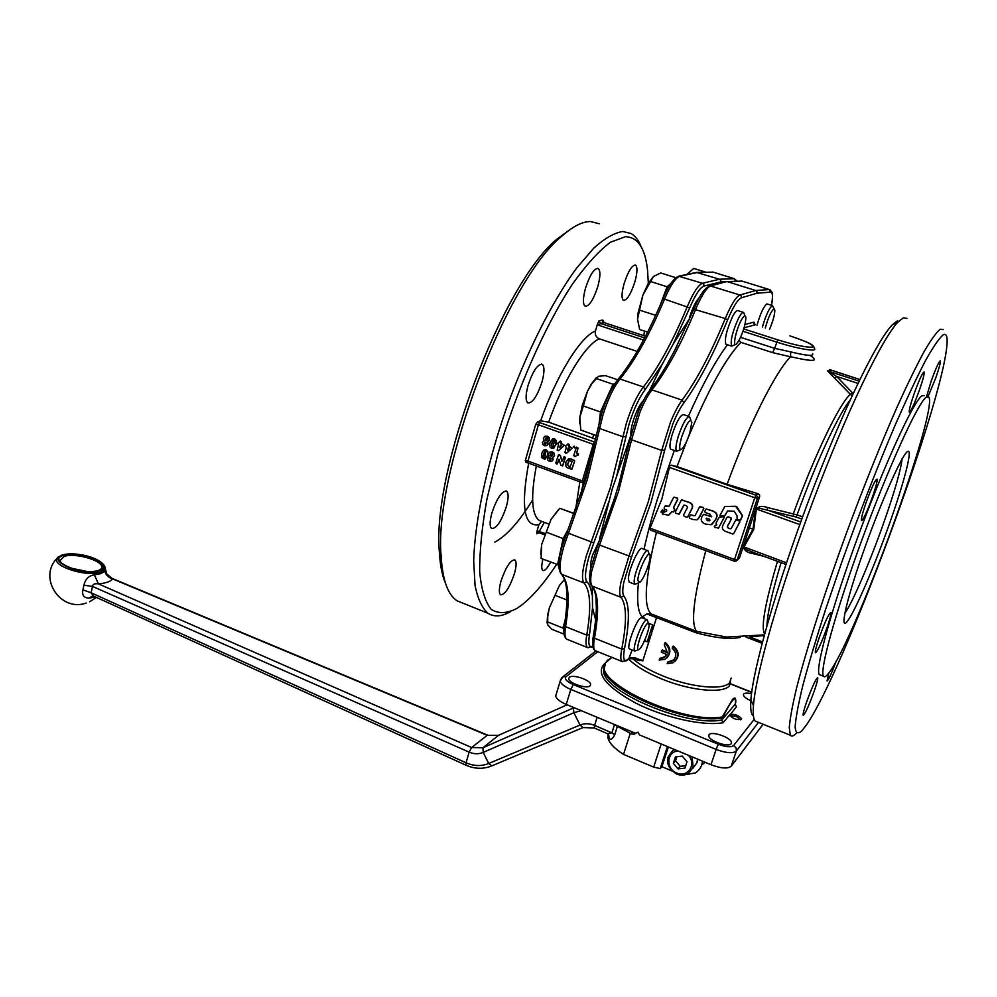 <?xml version="1.0" encoding="UTF-8"?>
<svg xmlns="http://www.w3.org/2000/svg" width="997" height="997" viewBox="0 0 997 997"><rect width="100%" height="100%" fill="white"/><g stroke="black" fill="none" stroke-linecap="round" stroke-linejoin="round"><path stroke-width="1.5" d="M569.374 448.264L569.524 449.036L567.58 450.295L568.153 447.952L569.374 448.264M568.016 450.245L568.34 447.915M561.56 445.46L559.766 447.479L560.339 445.148L561.56 445.46M560.202 447.441L560.526 445.098M545.72 444.276L544.437 443.64L545.471 442.12L546.157 442.693L545.683 444.301L544.15 443.752L544.836 442.057M546.543 440.774L545.322 438.73L546.692 437.745L547.465 438.481L546.917 440.599L545.085 440.001L546.044 437.695M552.363 446.83L551.216 445.447L552.55 440.936L553.746 440.338L554.394 441.683L553.073 446.195L552.363 446.83L551.503 445.335L553.31 440.3M542.929 456.377L543.564 457.698L544.748 457.112L545.895 451.741L544.811 451.354L543.402 454.134L542.929 456.377L544.063 457.735M544.973 451.305L543.215 456.265M550.518 460.016L549.409 458.383L549.87 457.698L551.191 458.333L550.718 459.941L549.858 459.953L549.123 458.495L549.846 457.71M551.59 456.414L550.356 454.37L551.727 453.398L552.5 454.134L551.952 456.24L550.12 455.641L551.054 453.348M570.546 467.032L568.602 466.309L567.654 464.515L569.25 460.552M569.773 467.045L567.368 464.627L569.075 460.614L572.128 461.412L570.047 466.932M547.316 455.579L544.661 459.268L541.446 457.486L541.658 453.498L543.577 450.121L545.833 449.909L547.59 451.678L547.602 455.467L545.097 459.106M544.212 449.821L546.119 449.809L547.876 451.566L547.602 455.467M546.879 445.647L547.777 444.313L547.465 442.107L549.222 440.175L548.886 437.695L547.066 436.325L544.761 436.374L543.377 438.157L543.839 440.811L542.468 442.406L542.68 444.35L544.437 445.721L546.879 445.647L548.063 444.213L547.752 442.007L549.509 440.063L549.173 437.596L547.353 436.212L545.185 436.2M553.385 448.239L555.965 444.512L556.251 440.549L554.457 438.767L552.55 438.78M553.734 448.039L555.69 444.625L555.965 440.662L554.17 438.879L552.687 438.742L549.933 442.531L549.708 446.569L551.453 448.251L554.008 447.927M558.569 450.557L564.452 445.273L561.361 443.466L561.299 441.596L560.002 441.148M560.214 441.21L557.684 443.366L558.494 444.774L557.136 450.108L558.37 450.656L564.177 445.385L561.087 443.578L560.488 441.11M559.068 442.631L558.283 442.643M566.383 453.361L572.278 448.077L569.175 446.27L569.113 444.4L567.804 443.952M568.028 444.014L565.498 446.17L566.308 447.591L564.888 452.414L566.171 453.461L572.004 448.189L568.901 446.382L568.302 443.914M566.882 445.435L566.084 445.447M553.036 457.386L554.544 455.716L554.207 453.249L552.388 451.865L550.157 451.878M552.55 458.134L554.257 455.828L553.933 453.361L550.344 451.815L548.412 453.797L548.873 456.452L547.503 458.034L547.702 459.978L549.472 461.349L551.628 461.399L552.812 459.966L552.949 457.424M551.715 461.362L553.086 459.854L552.837 458.022M571.892 469.238L574.708 460.913L571.505 459.056L568.39 458.944M574.434 461.025L574.01 460.178L568.614 458.882L565.835 462.184L565.91 466.235L566.994 467.556L571.68 469.338L574.708 460.913M562.707 465.836L565.411 457.548L563.966 456.614M564.265 456.651L561.922 461.324L560.164 455.492L558.544 454.682L555.803 462.982L556.662 463.991L557.46 463.58L559.03 459.193L560.812 465.163L562.52 465.911L565.137 457.66L564.539 456.539M561.922 461.324L560.451 455.38L558.818 454.57M557.236 463.904L559.03 459.181M575.194 456.427L578.36 454.644L576.553 453.66L577.811 448.226L576.403 447.229L573.736 455.604L574.908 456.601L576.403 455.666M578.073 455.218L578.509 453.897L576.677 452.887L578.086 448.114L576.652 447.13M574.908 447.341L574.359 447.877L573.4 446.806L573.948 446.27L574.908 447.341M574.222 446.17L574.633 447.765M709.104 520.87L709.939 520.247L709.602 519.163L706.499 518.191L707.546 520.546L709.328 520.708L707.322 520.696L706.1 518.59M723.672 516.558L724.183 517.269L718.55 528.074L714.724 527.438L714.326 526.466L716.818 524.896L715.996 523.226L718.837 517.742L723.897 516.409L724.395 517.107L718.413 528.273M719.323 517.231L723.897 516.409M715.048 525.444L716.793 524.896M699.894 506.675L703.359 507.461L703.87 508.694L697.788 519.4M695.059 515.648L699.495 507.062L703.134 507.598L703.645 508.844L699.383 517.493M690.622 514.838L694.136 515.648M699.159 517.642L696.878 519.873L692.915 519.474L689.787 518.328L689.276 517.107L690.684 514.813L693.912 515.798M691.208 509.928L687.743 516.82L686.709 517.206L684.092 516.247L683.581 515.025L686.335 509.604C687.855 507.647 687.618 506.239 685.637 505.354L683.68 505.404L678.994 514.203L675.841 513.243L675.33 512.009L681.15 500.407L682.172 500.02L688.042 502.139C692.379 503.497 693.438 506.102 691.208 509.928L691.444 509.779C693.762 505.903 692.703 503.311 688.266 502.002L681.574 500.02M684.092 505.018L679.281 514.041M691.444 509.779L687.569 517.044M662.407 512.919L666.669 511.087L666.669 509.941L664.575 509.18L664.077 507.934L665.049 506.127L669.199 506.14L673.474 497.628L674.483 497.241L677.063 498.164L677.561 499.397L673.486 507.51L674.57 509.891L673.673 511.735L671.554 511.922L669.299 514.776M673.897 497.241L677.299 498.026L677.798 499.26L673.723 507.361L674.807 509.754L673.486 511.984M665.46 505.753L668.725 506.551M670.757 512.944L668.451 515.2L662.332 513.966L662.245 513.019L666.17 511.262M671.504 511.935L671.006 512.794M664.201 510.576L660.936 512.084L662.245 510.04L664.438 510.427L664.363 511.112M662.207 510.065L664.438 510.427M734.153 511.262L727.685 510.95L724.719 515.561L720.445 516.172L719.934 515.474L724.819 506.488L735.699 506.264L742.354 515.823L740.322 520.247L737.057 519.275L737.119 515.898L734.153 511.262M724.719 506.526L736.708 506.551L742.553 515.673L740.634 520.048M727.573 510.987L725.106 515.337M712.219 524.16L715.559 519.711C718.239 515.424 717.229 512.458 712.531 510.838L706.088 508.981M712.307 510.975L706.163 508.956L704.729 511.274L705.253 512.508L710.076 514.24L711.497 516.82L704.056 514.278L702.686 515.349C700.068 519.512 701.041 522.428 705.589 524.098L711.16 524.734L715.335 519.873C717.977 515.648 716.968 512.682 712.307 510.987L712.531 510.838M703.408 514.29L711.746 516.658M728.433 524.41C726.913 526.341 727.149 527.762 729.131 528.647L731.15 528.535L735.886 519.861L739.151 520.833L739.674 522.079L733.705 533.607L732.658 533.993L726.701 531.812C722.351 530.466 721.292 527.899 723.51 524.086L726.963 517.381L728.259 516.895L730.714 517.779L731.237 519.026L728.657 524.26C727.025 526.354 727.262 527.762 729.343 528.485L730.988 528.759M735.774 519.911L739.363 520.683L739.874 521.93L733.58 533.794M727.374 516.957L730.938 517.63L731.449 518.876L728.657 524.26M812.68 353.761C813.714 356.353 806.399 355.73 790.721 351.891L774.632 348.339L772.638 352.626L790.534 356.789C775.429 371.981 748.672 425.009 727.112 484.343L677 466.546L671.23 465.138L669.834 465.699L661.946 498.762L650.081 528.186L649.932 529.581L650.941 530.205M731.424 715.696L730.165 716.108M740.472 719.784L736.347 716.419M632.285 731.935L631.612 734.004L612.706 723.785M631.612 734.004L634.354 734.291L634.777 732.969M629.506 582.223L628.397 579.569C627.96 570.87 639.438 545.272 642.242 548.624L647.576 550.631M649.172 554.182L648.013 550.793C645.271 547.465 633.805 573.101 634.179 581.787L634.84 584.279L638.765 582.821M650.119 556.563C650.231 562.657 643.476 579.656 639.875 582.323L637.868 580.578C637.594 571.318 650.306 546.194 650.119 556.264L650.119 556.563M574.309 513.492L559.778 508.283L551.017 519.412L558.457 509.617M671.18 449.323L670.707 449.161C669.323 447.491 669.859 442.481 672.314 434.131C676.789 421.195 680.552 414.69 683.606 414.627L689.101 416.509M690.771 420.111L689.575 416.671C686.559 416.758 682.808 423.276 678.321 436.225C675.854 444.587 675.293 449.597 676.651 451.255L680.664 449.672M689.762 433.047C687.157 440.961 684.515 446.307 681.848 449.086C679.019 450.694 678.969 446.594 681.724 436.798C686.921 422.666 690.298 417.843 691.856 422.329L689.762 433.047M614.9 383.683L613.03 384.256L600.456 411.96L583.345 405.991L579.805 417.307L582.435 404.757L587.42 391.397L591.109 384.319L596.318 377.589M726.302 344.389L725.878 344.252C724.345 339.092 726.651 329.733 732.77 316.186C735.076 311.911 736.783 310.055 737.88 310.64L743.251 312.348M744.921 315.775L743.675 312.485C742.591 311.899 740.908 313.756 738.615 318.043C732.496 331.615 730.178 340.974 731.648 346.133L735.474 344.501M739.45 339.578L736.496 343.977C732.259 348.352 735.674 330.555 741.058 320.61C743.924 315.413 745.532 314.441 745.893 317.707C745.582 323.888 743.438 331.178 739.45 339.578M642.878 295.137L648.2 283.472L653.434 276.505L642.878 295.137L637.532 319.214L638.092 312.859L642.878 295.137M756.972 325.358C760.375 313.519 763.69 306.378 766.93 303.911L772.501 305.593M774.083 308.771L772.339 305.618C769.136 308.085 765.833 315.251 762.418 327.091M765.322 328.013C768.176 317.619 771.055 311.201 773.971 308.796L774.843 310.304C774.657 315.214 772.874 321.57 769.51 329.359M705.814 272.181L693.738 268.417L686.883 274.462M629.743 649.035L629.394 648.897C626.241 647.539 635.687 621.181 640.473 618.04L641.869 617.729L646.903 619.698M648.374 623.05L647.24 619.835L645.869 620.146C641.133 623.324 631.662 649.695 634.777 651.041L638.404 649.708M647.514 623.437L649.109 624.72C649.421 629.867 642.691 646.791 639.351 649.259L639.289 649.309C633.98 654.157 642.604 626.926 647.514 623.437M564.576 579.531L559.429 585.426L563.766 580.291M689.463 319.563L689.812 316.585C692.952 306.914 696.13 300.596 699.333 297.629M630.914 434.767C630.665 431.514 631.437 426.89 633.22 420.871C636.385 411.026 639.787 404.259 643.389 400.582M590.685 568.016C590.174 565.349 590.81 560.999 592.604 554.93L600.094 539.016M630.627 436.038L612.37 488.58L599.521 538.804M689.002 319.414L673.149 344.164L689.712 307.849C695.295 294.813 700.031 287.535 703.932 286.052L720.856 281.902L720.719 280.269L719.498 279.235L702.511 283.285C698.349 284.843 693.301 292.557 687.369 306.428C672.938 341.124 658.282 367.955 643.389 386.948C637.033 395.36 631.338 407.536 626.303 423.488L610.226 488.081L586.523 555.229C582.223 570.184 581.388 579.431 583.993 582.971C590.523 590.635 591.433 608.008 586.722 635.101C585.563 642.018 585.8 646.156 587.432 647.527L588.056 647.813M696.492 272.418L719.498 279.235L734.278 278.699L713.154 272.144L697.028 272.331M582.41 482.635L582.335 480.94L527.974 461.063L538.392 424.772L593.227 444.326L594.499 442.007L537.57 421.868L535.713 424.323L525.294 460.639L525.793 462.159L527.862 462.67M594.773 444.787L593.227 444.326L582.335 480.94L583.681 482L594.673 445.086L588.716 463.792L581.151 493.789M527.999 385.59C532.834 371.071 537.57 363.992 542.218 364.341C544.599 366.56 544.536 372.392 542.032 381.814C537.258 396.183 532.523 403.224 527.849 402.925C525.481 400.782 525.531 394.999 527.999 385.59M500.98 581.176C505.84 567.031 510.464 559.94 514.851 559.903C516.633 561.573 516.483 566.146 514.427 573.649C509.629 587.657 505.005 594.711 500.581 594.798C498.824 593.178 498.949 588.641 500.98 581.176M624.159 283.41C628.284 271.034 632.098 264.928 635.612 265.102C637.644 267.134 637.382 272.804 634.815 282.101C630.727 294.377 626.914 300.446 623.387 300.309C621.368 298.352 621.63 292.719 624.159 283.41M491.833 513.143C496.867 498.301 501.778 490.973 506.576 491.16C508.682 493.104 508.62 498.263 506.376 506.626C501.404 521.331 496.494 528.622 491.658 528.485C489.564 526.603 489.627 521.493 491.833 513.143M585.513 288.158C589.95 274.748 594.2 268.193 598.25 268.505C600.58 270.76 600.431 276.805 597.776 286.65C593.389 299.947 589.14 306.465 585.065 306.191C582.747 304.023 582.896 298.016 585.513 288.158M571.667 228.438L557.248 238.906C502.712 282.363 431.589 471.045 439.353 551.702C440.038 564.738 442.032 575.095 445.335 582.796M599.284 223.752L590.436 221.546C582.298 221.546 572.727 226.456 561.722 236.264C506.227 280.493 433.284 474.011 441.135 556.214C442.543 580.03 447.89 594.91 457.149 600.842L463.393 603.359M641.221 246.895C638.741 240.489 635.376 236.04 631.113 233.547L622.764 231.491C614.389 232.8 604.768 238.295 593.913 247.991L576.503 268.243C552.151 301.43 525.955 353.536 505.778 410.054C486.287 466.721 474.784 521.992 473.687 560.738L475.058 585.638C477.762 598.798 482.062 608.008 487.982 613.267C494.113 617.155 501.491 616.694 510.115 611.884M648.337 283.235L647.514 269.838C645.096 248.066 637.731 237.024 625.418 236.713L610.388 242.259C598.786 250.982 586.124 264.965 572.39 284.182C544.524 326.555 515.972 391.323 497.777 454.383L486.885 499.41C481.9 527.401 479.495 551.553 479.694 571.854C481.327 589.389 485.165 601.889 491.197 609.366C498.276 613.89 506.75 613.629 516.62 608.581L520.945 605.628C532.236 597.004 544.125 583.27 556.613 564.414M643.775 335.665L644.511 331.104M605.167 663.229L604.307 663.877C595.57 673.673 606.089 686.759 635.849 703.147C664.301 717.603 703.147 726.29 722.999 722.763L729.866 714.625C734.34 713.752 738.254 715.098 741.594 718.687L741.444 719.311C736.982 720.195 733.069 718.849 729.704 715.248L736.496 706.748L735.113 704.293L721.778 719.984L722.364 718.214C731.187 700.206 735.624 694.984 735.686 702.586L735.823 701.651M569.312 677.324C572.639 674.084 590.349 679.917 590.648 684.366L590.087 685.849C586.921 689.176 568.951 683.294 568.714 678.857L569.312 677.324M709.091 734.677C711.659 730.764 731.15 737.531 731.474 742.466L731.175 743.737C728.77 747.75 709.017 740.908 708.755 735.998L709.091 734.677M751.327 700.903C746.628 698.897 743.999 696.94 743.413 695.034L743.675 694.012C744.834 692.915 747.451 692.828 751.526 693.713M735.686 702.586L735.113 704.293M735.749 701.153C735.861 697.663 734.764 697.09 732.483 699.433L722.289 716.918C682.995 724.794 590.86 681.188 605.403 662.968L607.834 660.026L611.173 658.008M722.999 722.763L721.778 719.984C687.369 727.262 603.883 692.142 603.546 671.18L604.381 665.51M753.271 552.363L745.868 549.384L743.874 547.166L753.732 529.469L756.399 509.031L755.576 509.068L753.009 529.046L743.226 546.668C744.211 550.406 747.239 552.662 752.311 553.46L763.839 556.326M799.793 524.572L756.399 509.031L759.402 508.258L796.042 516.994L797.064 514.876L767.478 507.548C762.717 505.703 758.754 506.214 755.576 509.068M793.562 516.284L793.375 513.742C814.287 455.654 839.648 403.237 850.341 394.338L852.074 395.797M827.385 370.697L850.341 394.338L852.385 392.768L836.633 376.442L827.385 370.697L830.464 369.987M790.534 356.789L790.609 356.714C813.353 361.961 819.783 361.512 809.9 355.356M727.112 484.343L758.119 493.727L755.975 495.235L671.23 465.138M737.792 559.367L739.5 557.959L737.219 559.84L757.471 498.164L759.652 496.606L759.54 494.848L758.119 493.727M759.652 496.606L739.5 557.959M646.829 613.94L695.931 632.709L696.691 631.388L651.153 613.928L646.829 613.94L643.04 616.308L643.239 618.265M739.064 340.301L740.896 342.357L772.638 352.626M651.539 634.279L647.203 641.894L652.624 624.82L651.539 634.279M643.04 616.308L644.947 618.938M648.873 623.399L652.624 624.82M638.429 660.176L642.816 660.824L635.251 657.895L629.643 657.958L627.512 659.628C623.761 662.207 622.764 658.543 624.521 648.636C629.855 621.131 629.643 603.596 623.873 596.044C622.427 594.262 622.402 589.663 623.81 582.248L631.537 557.136L651.004 502.376L664.7 450.096L672.925 423.737C676.676 414.59 680.328 407.611 683.892 402.788C698.399 383.072 712.967 355.468 727.586 319.962L725.255 318.541C710.824 353.549 696.442 380.742 682.11 400.133L683.892 402.788M672.701 646.542L672.165 648.212C677.038 652.998 676.988 657.359 671.99 661.285L667.728 661.996L667.192 663.653L672.925 662.818C679.169 657.771 679.094 652.35 672.701 646.542L673.262 646.044C678.994 650.804 679.655 655.839 675.231 661.123M667.728 661.996L673.91 659.864M659.74 658.381L659.216 660.026L664.687 659.428C670.794 654.555 670.819 649.084 664.775 642.99L664.251 644.66L667.516 652.935L661.834 650.455L661.285 652.163L666.968 654.643L663.84 657.833L659.74 658.381L665.684 656.512M661.834 650.455L662.407 649.944L667.616 652.225M664.775 642.99L665.348 642.492C670.782 647.539 671.305 652.661 666.906 657.833M598.013 544.337L613.043 503.149L620.969 477.065M595.857 650.904L595.072 650.592C593.477 649.246 593.265 645.109 594.461 638.192C599.284 611.099 598.512 593.751 592.156 586.136C590.448 584.205 590.274 579.294 591.632 571.418L599.646 544.836L618.614 491.147L631.55 439.777L640.086 411.886C644.074 402.227 648.025 394.887 651.938 389.864C666.706 370.784 681.312 343.865 695.732 309.095C701.664 295.199 706.674 287.46 710.774 285.877L726.19 281.74M727.586 319.962C733.144 306.789 737.743 299.412 741.369 297.804L757.047 293.193L756.91 291.548L755.676 290.501L739.936 295.025C736.06 296.695 731.162 304.534 725.255 318.541L693.9 309.195M827.012 627.724C821.304 643.352 817.44 651.702 815.396 652.761C814.96 651.44 816.231 646.405 819.198 637.681C824.968 621.879 828.856 613.479 830.862 612.507C831.286 613.903 830.003 618.975 827.012 627.724M919.421 390.089C914.311 404.196 910.934 411.562 909.314 412.16C908.89 410.515 910.435 404.52 913.962 394.189C919.122 379.932 922.512 372.529 924.119 371.981C924.518 373.738 922.96 379.77 919.421 390.089M836.221 661.086C831.51 673.623 828.457 680.241 827.049 680.951L828.819 673.037M926.662 396.32L931.098 381.34C935.859 368.242 938.937 361.413 940.333 360.852C940.657 362.447 939.149 368.105 935.797 377.813L928.095 396.494M872.662 496.481C867.103 511.773 863.377 519.798 861.483 520.584C860.997 519.013 862.442 513.281 865.807 503.398C871.415 487.932 875.167 479.856 877.036 479.158C877.485 480.828 876.027 486.598 872.662 496.481M814.2 691.17C808.779 706.013 805.102 714.039 803.183 715.248C802.822 714.126 803.968 709.665 806.635 701.888C812.131 686.883 815.82 678.82 817.702 677.698C818.063 678.882 816.892 683.369 814.2 691.17M829.84 671.642C826.675 676.153 824.556 677.686 823.497 676.24C819.16 671.455 835.611 611.448 862.293 538.854C888.913 466.272 917.726 403.237 926.151 397.242L928.755 396.993C938.651 409.119 856.448 635.912 829.84 671.642M820.668 675.143L819.335 674.62C814.823 669.772 831.099 609.765 857.732 537.233C884.314 464.702 913.24 401.779 921.826 395.846L924.493 395.622M806.723 724.532L801.912 730.813C797.912 734.353 795.656 733.094 795.132 727.025C795.718 718.039 798.31 704.094 802.909 685.213C808.692 663.653 816.256 638.379 825.603 609.404L841.431 563.131C859.24 513.443 877.21 467.319 895.318 424.772C906.647 398.962 916.679 377.639 925.403 360.789C933.167 346.906 939.099 338.257 943.199 334.818C946.614 333.073 947.811 336.924 946.826 346.358C940.57 409.879 843.288 671.617 806.723 724.532M796.379 733.169C793.575 736.147 791.568 736.833 790.359 735.238L789.263 727.523C790.023 718.413 792.49 705.103 796.678 687.594C806.448 649.371 824.793 592.131 847.001 531.538C864.249 485.19 881.012 443.565 897.263 406.639C907.42 384.269 916.393 365.874 924.169 351.48C931.111 339.616 936.482 332.2 940.308 329.209L943.274 329.571M757.67 722.052L755.203 721.055C753.42 719.024 752.847 713.864 753.47 705.54C755.639 674.146 780.015 588.679 813.452 500.033C846.864 411.337 882.27 338.207 898.035 321.994L903.332 317.831L906.971 318.404M106.38 574.646C106.442 571.082 105.906 569.96 104.76 571.293C106.006 575.169 108.636 577.712 112.649 578.933L106.617 573.749L106.392 574.671M676.913 756.735L675.492 760.773L673.324 763.278L675.418 756.91L682.26 756.137L687.02 761.758L684.914 768.151L678.06 768.886L673.324 763.278M697.551 759.116L696.94 762.755L692.753 768.388M556.289 693.999L555.678 696.031C556.426 698.872 559.953 701.664 566.234 704.418L635.513 733.281L638.068 732.197L639.426 734.901L710.986 764.711C721.068 768.475 727.798 768.974 731.2 766.207L763.129 724.246M672.639 750.828L673.648 749.171M678.06 768.886L680.216 766.369L685.737 765.659M675.492 760.773L680.216 766.369M608.32 734.191L609.142 738.092L608.644 734.477M609.142 738.092C610.538 740.422 612.407 739.3 614.725 734.727L611.884 732.857L607.173 733.555M671.828 770.893L661.908 766.705L660.213 768.612L653.671 767.104L623.536 754.38C613.953 748.236 608.718 742.528 607.821 737.244L608.133 734.041M623.536 754.38L630.241 733.356M92.696 595.782L89.294 598.088L95.413 596.954M104.76 571.293L100.921 573.611L94.366 574.808L98.429 583.868C105.682 583.245 110.418 581.6 112.649 578.933L487.221 735.325L498.55 735.337L482.934 747.75L483.221 752.411L573.886 712.693L573.362 707.995L482.934 747.75L471.618 747.538L98.429 583.868C94.653 583.345 92.671 584.192 92.497 586.423L469.151 752.112L466.035 762.792L91.113 592.791L92.497 586.423L83.922 585.189L82.925 589.825L91.113 592.791L93.481 596.081M94.366 574.808C88.808 575.63 85.331 579.083 83.922 585.189M82.925 589.825C81.816 595.321 83.947 598.075 89.294 598.088M583.083 727.523L580.03 725.043L488.704 763.503C481.414 766.419 473.862 766.182 466.035 762.792L466.023 765.222M498.886 735.175L567.143 704.804M567.131 704.792L498.587 735.312L487.221 735.325L471.618 747.538L469.151 752.112C474.036 754.181 478.734 754.28 483.221 752.411L488.704 763.503L491.795 765.883L582.759 727.673M702.15 764.711L705.091 762.256M682.92 775.118L695.457 772.899C699.57 770.158 701.925 766.257 702.536 761.197M661.908 766.705L668.364 746.965M653.671 767.104L661.198 743.974M660.213 768.612L667.417 746.566M753.47 716.045C751.102 714.675 750.243 709.316 750.891 699.994C752.922 668.999 776.626 585.426 809.252 498.899C841.867 412.334 876.6 340.862 892.29 324.848L897.574 320.735M696.691 631.388C690.497 624.097 693.526 597.178 705.789 550.618M726.813 281.628L742.005 281.104L727.486 281.715L755.676 290.501L769.248 289.554L742.005 281.104L769.348 289.554M859.053 381.103L828.046 371.058L830.675 370.074M667.018 364.566L676.888 346.333M596.405 608.88L595.932 597.465M647.203 641.894L644.635 640.41M790.546 356.702L790.721 351.891M764.363 634.877L726.501 637.033L696.679 631.4M651.353 614.002L655.926 615.772L656.524 617.629L652.275 631.039M751.227 551.69L785.935 564.439M764.649 633.843C760.723 627.774 764.998 603.609 777.473 561.336M767.478 507.548L767.279 509.99L800.741 521.954M786.483 562.807L743.226 546.668M752.959 552.326L752.311 553.46M830.513 370.012L859.838 379.483L829.654 369.613M857.956 383.359L836.633 376.442L834.801 378.212M605.59 662.606L604.17 669.161C604.531 690.061 688.017 725.143 722.439 717.927L722.364 718.214M722.439 717.927L722.289 716.918M539.327 531.289L543.814 523.388M494.824 542.106C506.451 535.937 518.914 522.104 532.199 500.594M544.823 533.37L537.034 530.965L538.879 524.659L541.496 521.394M637.17 351.418L599.371 338.83C596.044 337.322 594.748 334.718 595.458 331.029L597.427 324.287L599.16 325.433L600.356 323.34L599.047 320.747L597.427 324.287M537.57 421.868L540.673 420.834L548.686 422.155L595.957 439.316M537.034 530.965L536.785 533.794L539.115 532.647M602.799 321.233L602.799 320.049L599.047 320.747M550.668 562.121C547.316 568.39 544.686 571.156 542.804 570.421C541.359 569.162 541.408 565.399 542.954 559.143M583.307 482.872L580.391 496.107M583.681 482L583.257 482.972M673.149 344.164L662.195 364.304L649.359 390.949M592.28 586.435L592.517 607.858L595.658 619.96M593.551 634.964L595.047 625.181M547.079 622.975L547.577 615.137L549.372 607.871L559.429 585.426L549.372 607.871L547.764 616.221L547.665 624.795L551.84 629.269L563.99 634.142M566.969 600.007L555.354 595.433M565.112 620.595L562.869 628.023L563.878 629.805M562.869 628.023L547.465 621.866M647.639 332.126L639.65 329.508L637.532 319.214M655.677 315.351L639.725 310.192M670.782 283.597L667.068 286.762L660.363 304.77M667.068 286.762L650.418 281.478M675.854 277.727L660.712 272.966L653.434 276.505M579.78 423.887L579.805 417.307L580.74 430.043L596.705 435.714M567.418 639.476L566.57 639.127C564.825 637.731 564.501 633.581 565.586 626.664C569.985 599.583 568.689 582.136 561.71 574.322C558.906 570.708 559.604 561.461 563.816 546.555L587.295 479.719L602.873 415.3C607.821 399.411 613.541 387.31 620.034 379.01L617.729 379.782L605.528 375.645L598.549 376.255L591.919 383.596L587.42 391.397L583.345 405.991M600.456 411.96L599.16 423.015M613.03 384.256L595.944 378.411M540.735 554.357L541.645 544.586L551.017 519.412L541.645 544.586L541.122 558.432L558.806 565.037M574.247 513.692L559.778 508.283M568.452 528.834L563.143 538.579L557.547 564.776M563.143 538.579L546.543 532.273M635.401 733.231L634.354 734.291M669.062 467.257L754.766 497.752L734.54 559.479L650.081 528.186M591.931 594.698C591.096 588.679 589.414 584.354 586.884 581.7C584.454 578.36 585.264 569.648 589.314 555.603L593.813 542.854L566.944 532.697M616.769 475.544L626.004 436.449L623 436.761L599.671 428.536L598.387 426.841M626.004 436.449L629.119 423.974C633.855 408.982 639.202 397.516 645.171 389.59L643.389 386.948L620.034 379.01C635.263 360.253 650.094 333.621 664.525 299.125L689.712 307.849M703.932 286.052L703.782 284.357L702.511 283.285L678.645 276.206M720.856 281.902L726.539 281.653L709.328 285.94M735.587 281.254L734.278 278.699L737.119 281.191M696.803 272.355L679.044 276.119C673.81 277.914 668.401 285.528 662.818 298.975L664.525 299.125C670.458 285.329 675.605 277.689 679.929 276.194L697.663 272.43L713.154 272.144L734.378 278.699M538.978 531.152L538.916 532.647L544.362 534.728M535.713 424.323L538.392 424.772L539.713 422.491M528.136 462.77L527.974 461.063L525.294 460.639M644.635 337.933L600.356 323.34L604.219 322.642L645.52 336.238L604.107 322.629L602.799 320.049M599.16 325.433L643.501 340.064M536.785 533.794L538.841 532.56M862.305 554.806C845.518 602.786 839.337 632.459 847.637 620.932C855.7 610.102 874.967 564.925 889.997 522.229C905.102 479.445 913.588 445.597 906.946 451.977C900.553 457.611 878.993 506.937 862.305 554.806M902.148 458.421C900.889 469.737 894.92 490.711 884.252 521.331C870.568 560.464 852.585 602.649 844.771 613.417M609.703 659.266L607.31 660.824M730.726 679.406L729.492 685.724C723.274 693.85 690.572 690.834 662.158 679.144C646.804 672.825 635.637 666.121 628.658 659.042M736.496 706.748L735.15 704.169M717.342 746.317L718.451 744.31L573.312 684.578L570.82 689.426L716.12 749.408L717.342 746.317M573.312 684.578C566.657 681.537 564.215 678.92 565.984 676.714L563.006 676.714L561.485 678.047M565.984 676.714L597.789 651.689M730.764 684.092L751.688 692.404M754.218 719.311L733.618 745.519L736.098 747.812L736.372 750.99L758.48 722.376M802.597 516.845L797.064 514.876C815.845 462.87 838.452 414.403 850.117 400.046M753.009 529.046L748.772 527.899M651.39 614.015L651.041 613.753C643.202 606.475 645.022 579.332 656.475 532.323M674.321 450.432L657.584 498.612C651.938 516.832 647.414 533.731 644.025 549.297M638.404 582.996C636.56 602.662 638.167 614.177 643.227 617.542M754.766 497.752L755.975 495.235L757.321 496.419L757.471 498.164L754.766 497.752M744.061 327.801L755.203 324.798L753.857 322.168L744.946 324.499M742.952 331.266L776.651 342.083C797.176 348.776 818.038 352.24 814.412 348.476C813.465 344.837 811.957 343.529 790.01 335.889L789.948 335.889C806.61 341.423 814.2 345.149 812.729 347.043C807.433 347.754 795.78 345.361 777.785 339.852L774.632 348.339L740.547 337.335M632.148 649.994L628.646 659.067C630.216 658.182 633.756 658.693 639.264 660.6M695.931 632.709C715.534 638.105 730.327 639.65 740.322 637.357M642.816 660.824L650.306 637.22M731.162 678.06L729.63 682.646C723.51 690.597 691.307 687.606 663.292 676.103C650.181 670.757 640.049 664.999 632.883 658.843M664.7 450.096L661.696 450.407L631.55 439.777L630.116 438.568L638.329 411.562C642.168 402.24 646.081 395.074 650.056 390.064L651.938 389.864L682.11 400.133C678.309 405.243 674.421 412.658 670.433 422.379L661.696 450.407L648.237 501.965L629.045 555.965L597.976 544.437M618.651 485.053L630.229 438.019M670.595 358.222C663.566 370.971 656.711 381.577 650.056 390.064L649.546 390.699M741.369 297.804L741.232 296.109L739.936 295.025L709.839 285.803C704.505 288.121 699.221 295.835 693.962 308.945L673.885 352.128M615.398 495.721L597.976 544.35L590.286 570.147C589.028 579.095 589.588 584.392 591.969 586.049L620.957 597.315C619.399 595.433 619.361 590.548 620.844 582.659L629.045 555.965L631.537 557.136M757.047 293.193L770.569 292.146L769.248 289.554L770.083 289.791C772.326 293.866 773.597 289.417 771.566 305.306C773.086 296.707 772.75 292.32 770.569 292.146M623.873 596.044L620.957 597.315C626.702 604.718 626.976 621.978 621.754 649.097C620.446 656.014 620.533 660.114 621.991 661.41L626.502 660.762L627.512 659.628M762.493 641.881L749.532 636.871M650.368 530.068L734.241 561.174L734.54 559.479L737.219 559.84L736.098 561.099L734.241 561.174L736.01 561.137M89.655 572.004L70.762 568.116M62.898 555.03C79.274 549.31 117.135 565.498 99.55 570.857C83.2 577.014 44.204 560.027 62.898 555.03M100.61 572.191C104.934 570.608 106.131 568.327 104.174 565.336C96.933 555.74 73.205 551.877 62.126 554.955L57.028 558.245C51.283 565.972 87.213 577.512 100.61 572.191M101.482 568.676L101.856 566.932C102.766 567.629 101.632 568.813 98.441 570.521C91.537 572.353 82.863 571.742 72.432 568.689C61.228 564.713 59.184 560.339 59.945 560.65L64.12 556.426C74.8 552.6 101.744 560.102 101.856 566.932L101.607 568.489M98.853 570.558C115.789 565.411 79.336 549.808 63.584 555.329C45.625 560.152 83.125 576.478 98.853 570.558M676.651 773.946C680.939 775.629 684.902 775.404 688.553 773.248L693.189 767.291L692.08 756.835M674.919 749.694L672.963 750.616L667.84 757.546M688.279 755.252C697.053 763.914 687.643 778.221 676.701 772.999C665.448 768.837 666.644 751.227 678.234 751.077M614.725 734.727L617.317 726.564M614.414 724.844L611.884 732.857L594.598 725.405L597.141 717.292M58.399 556.775L57.028 558.245C37.749 577.786 60.456 612.407 86.203 603.035M583.021 727.573L594.262 727.972L594.598 725.405C589.551 723.311 584.691 723.186 580.03 725.043L573.886 712.693L581.126 710.624M607.709 733.792L594.362 728.022M853.158 393.491L852.385 392.768M750.267 636.809L764.188 635.55M628.023 659.229L628.646 659.079M593.315 636.273L594.461 638.192L621.754 649.097L624.521 648.636M590.909 584.828L591.969 586.049C597.427 592.891 597.839 609.84 593.203 636.909C591.981 644.224 592.604 648.773 595.072 650.592L622.552 661.684M777.785 339.852L743.725 328.935M754.031 323.851L753.857 322.168M677 466.546L687.17 440.088M688.129 437.72C708.144 389.902 725.729 358.11 740.896 342.357M727.436 344.763C715.485 360.777 702.461 384.605 688.379 416.26M796.042 516.994L801.787 519.051M766.905 625.742C767.441 613.404 772.164 592.38 781.087 562.657M710.986 764.711L716.12 749.408C726.24 753.159 732.982 753.682 736.372 750.99L731.2 766.207M733.618 745.519C731.075 747.513 726.015 747.102 718.451 744.31M560.725 679.244L560.202 681.15C560.975 683.93 564.514 686.696 570.82 689.426L566.234 704.418M536.361 465.848C530.603 496.419 531.563 514.614 539.215 520.434L542.019 521.481M528.697 463.044C520.646 506.775 524.036 527.313 538.879 524.659M595.458 331.029C580.653 336.438 556.401 375.42 540.673 420.834M599.371 338.83C585.663 344.277 563.417 380.181 548.686 422.155M579.843 481.763L575.518 510.177M593.763 434.667L592.642 437.783M595.321 442.319L594.499 442.007M586.884 581.7L583.993 582.971L561.523 574.235C567.642 581.326 568.589 598.387 564.364 625.431L565.586 626.664L586.722 635.101L589.501 634.665L592.517 607.858M560.526 573.175L561.523 574.235C557.672 569.698 557.959 560.152 562.383 545.621L585.837 478.847L601.365 414.49C606.076 399.161 611.697 387.397 618.227 379.196C633.407 360.453 648.274 333.708 662.818 298.975L662.756 299.225M592.106 646.991L587.432 647.527L566.57 639.127C563.99 637.021 563.255 632.447 564.364 625.431L564.464 624.795M645.171 389.59L662.195 364.304M593.813 542.854L608.868 501.603M592.704 646.131C589.053 647.988 587.981 644.162 589.501 634.665M634.84 584.279L629.082 582.061M676.651 451.255L670.707 449.161M731.648 346.133L725.878 344.252M596.979 598.524L595.957 598.125M583.233 483.034L525.793 462.159M542.218 364.341L541.458 364.079M506.576 491.16L505.89 490.91M598.25 268.505L597.564 268.28M439.353 551.702L441.135 556.214M557.248 238.906L561.722 236.264M487.982 613.267L457.149 600.842M741.357 719.398L741.594 718.687M590.224 685.724L590.648 684.366M730.975 743.949L731.474 742.466M611.921 657.359L605.403 662.968L603.546 671.18L604.182 665.684M641.233 659.964L637.494 659.528M751.726 692.192L730.714 683.842M655.926 615.772L651.153 613.928M819.335 674.62L823.497 676.24M755.203 721.055L790.359 735.238M89.593 601.764L96.447 597.427M105.894 570.907L105.109 567.829M674.097 749.358L672.963 750.616C664.8 758.991 665.984 766.793 676.514 774.021C680.814 775.741 684.827 775.479 688.553 773.248M608.394 735.462L607.684 733.78M607.821 737.244L608.382 735.45M92.796 595.77L465.923 765.185C474.634 768.999 483.159 769.273 491.509 765.995M487.633 735.163L111.913 578.31M750.891 699.994L753.47 705.54M892.29 324.848L898.035 321.994M736.995 560.314L738.328 559.217M746.117 637.12L762.119 643.302M627.225 660.188L628.633 659.079M741.344 281.017L742.291 281.117M755.228 324.798L754.193 324.1M595.919 650.929L562.969 676.726L560.202 681.15L555.678 696.031M730.103 681.25L730.689 683.768M548.674 523.998L541.271 521.207M604.157 322.629L602.811 320.959M583.706 481.9L594.673 445.086M537.931 532.597L538.916 532.647M712.531 272.056L713.466 272.156M547.577 615.137L547.764 616.221M634.777 651.041L629.394 648.897M648.785 282.463L650.58 280.793M638.092 312.859L638.317 313.806M591.109 384.319L591.919 383.596M736.235 716.369L730.851 715.784"/></g></svg>
